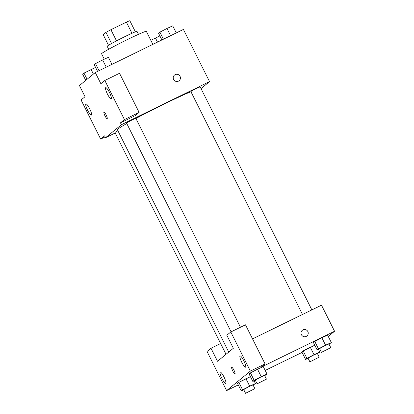 <?xml version="1.0" encoding="UTF-8"?>
<svg xmlns="http://www.w3.org/2000/svg" width="414" height="414" viewBox="0 0 414 414"><rect width="100%" height="100%" fill="white"/><g stroke="black" fill="none" stroke-linecap="round" stroke-linejoin="round"><path stroke-width="0.62" d="M108.504 45.292L103.179 34.652L105.953 32.375A16.151 0.745 153.4 0 1 110.916 29.699L126.373 22.139A16.151 0.745 153.4 0 1 129.825 20.7L135.394 31.821M111.537 43.522L105.953 32.375M131.957 33.286L126.373 22.139M116.505 40.851L110.916 29.699M108.659 49.282L107.179 46.327A16.689 0.771 -26.6 0 1 107.412 46.037A16.689 0.771 -26.6 0 1 123.253 37.42A16.689 0.771 -26.6 0 1 137.018 31.381L138.499 34.341M152.859 44.381L146.349 31.376A25.031 1.154 153.4 0 0 127.926 39.33A25.031 1.154 153.4 0 0 101.585 53.789L104.287 59.186M105.161 136.894L100.669 139.088L81.077 99.965L85.041 96.716L79.441 85.538L95.282 72.538L183.418 29.435L209.541 81.605L201.038 88.58M115.201 132.992L105.565 137.702L104.633 135.839L100.669 139.088M89.647 108.706A6.257 1.247 -116.1 0 0 85.91 103.898A6.257 1.247 -116.1 0 0 87.535 110.067A6.257 1.247 -116.1 0 0 91.406 115.139A6.257 1.247 -116.1 0 0 89.647 108.706M173.611 79.462A3.648 3.571 -129.4 0 1 179.583 75.622A3.648 3.571 -129.4 0 1 179.138 80.714A3.648 3.571 -129.4 0 1 173.611 79.462M95.282 72.538L100.876 83.721L104.84 80.471L119.527 73.283L139.12 112.411L135.161 115.661L120.469 122.844L121.405 124.707L209.541 81.605M179.138 80.714A3.648 3.571 50.6 0 0 179.583 75.627A3.648 3.571 50.6 0 0 174.506 75.069M109.446 92.462A6.257 1.247 -116.1 0 0 105.705 87.649A6.257 1.247 -116.1 0 0 107.335 93.823A6.257 1.247 -116.1 0 0 111.206 98.894A6.257 1.247 -116.1 0 0 109.446 92.462M139.12 112.411L124.433 119.594L120.469 122.844M104.84 80.471L124.433 119.594M107.19 118.632A3.648 0.73 63.9 0 1 107.159 118.647A3.648 0.73 63.9 0 1 104.902 115.692A3.648 0.73 63.9 0 1 103.95 112.09A3.648 0.73 63.9 0 1 106.17 114.973A3.648 0.73 63.9 0 1 107.19 118.632M105.565 137.702L121.405 124.707M103.95 112.09A3.648 0.73 -116.1 0 0 104.902 115.687A3.648 0.73 -116.1 0 0 107.159 118.647M311.861 309.889L200.164 86.842L195.398 88.963L190.838 91.51L302.489 314.469M117.902 130.726L114.937 132.464L226.023 354.301M240.462 327.257L135.828 118.306L131.988 119.967L126.503 122.979L231.095 331.842M190.932 91.696A44.888 2.07 153.4 0 0 164.653 103.826A44.888 2.07 153.4 0 0 135.927 118.502M126.782 123.532A44.888 2.07 153.4 0 0 117.416 129.753L228.745 352.071M233.361 348.277L217.521 361.277L210.99 348.236L207.031 351.486L226.624 390.609L250.382 371.115L230.789 331.987L226.831 335.236L233.361 348.277M252.54 338.9L321.497 305.175L334.559 331.257L328.261 336.427M233.946 370.137A3.648 0.73 63.9 0 1 234.976 373.894A3.648 0.73 63.9 0 1 232.715 370.934A3.648 0.73 63.9 0 1 231.768 367.332A3.648 0.73 63.9 0 1 233.946 370.137M223.995 376.994A6.257 1.247 63.9 0 1 225.754 383.426A6.257 1.247 63.9 0 1 221.883 378.355A6.257 1.247 63.9 0 1 220.258 372.186A6.257 1.247 63.9 0 1 223.995 376.994M243.794 360.749A6.257 1.247 63.9 0 1 245.554 367.182A6.257 1.247 63.9 0 1 241.683 362.11A6.257 1.247 63.9 0 1 240.058 355.936A6.257 1.247 63.9 0 1 243.794 360.749M231.768 367.332A3.648 0.73 -116.1 0 0 232.72 370.934A3.648 0.73 -116.1 0 0 234.976 373.894M230.789 331.987L245.481 324.804L265.074 363.932L261.11 367.182L334.559 331.257M265.074 363.932L250.382 371.115M238.252 384.922L226.624 390.609M220.626 343.522L210.99 348.236M243.794 389.786L241.258 390.93L237.527 383.478L238.857 382.381L250.434 376.673M308.135 358.322L305.599 359.461L301.868 352.009L303.198 350.917L314.775 345.209M319.696 348.831L317.16 349.975L313.429 342.523L314.764 341.431L321.854 337.741L327.614 335.143L331.35 342.595L329.042 344.194M255.36 380.3L252.819 381.439L249.088 373.987L250.423 372.895L257.513 369.205L263.278 366.607L267.009 374.059L264.701 375.664M302.06 352.402L265.193 370.437M301.423 334.703A3.648 3.571 -129.4 0 1 307.4 330.869A3.648 3.571 -129.4 0 1 306.955 335.956A3.648 3.571 -129.4 0 1 301.423 334.703M306.955 335.956A3.648 3.571 50.6 0 0 307.4 330.869A3.648 3.571 50.6 0 0 302.324 330.31M317.16 349.975L318.495 348.883L325.59 345.193L331.35 342.595M330.781 347.677L328.918 343.951L325.078 345.607L319.592 348.619L321.455 352.345L330.781 347.677L321.455 352.345M313.429 342.523L314.764 341.431L321.854 337.741L325.59 345.193M318.495 348.883L314.764 341.431M305.599 359.461L306.929 358.369L314.024 354.679L319.784 352.081L317.476 353.685M319.22 357.163L317.352 353.437L313.517 355.098L308.026 358.11L309.895 361.836L319.22 357.163L309.895 361.836M301.868 352.009L303.198 350.917L310.293 347.227L314.024 354.679M306.929 358.369L303.198 350.917M319.784 352.081L318.438 349.4M252.819 381.439L254.155 380.347L261.25 376.657L267.009 374.059M266.445 379.141L264.577 375.415L260.737 377.076L255.252 380.088L257.12 383.814L266.445 379.141L257.12 383.814M249.088 373.987L250.423 372.895L257.518 369.205L261.25 376.657M254.155 380.347L250.423 372.895M241.258 390.93L242.594 389.833L249.683 386.143L255.443 383.55L253.135 385.149M254.879 388.632L253.016 384.906L249.176 386.562L243.691 389.574L245.554 393.3L254.879 388.632L245.554 393.3M237.527 383.478L238.857 382.381L245.952 378.691L249.683 386.143M242.594 389.833L238.857 382.381M255.443 383.55L254.103 380.864M161.915 39.951L158.557 33.249L159.887 32.152L166.982 28.462L172.742 25.865L176.276 32.929M163.427 39.216L159.887 32.152M170.604 35.702L166.982 28.462M150.836 40.334L159.897 35.93M157.501 42.109L155.421 37.948M97.575 71.42L94.216 64.713L95.551 63.621L102.641 59.926L108.401 57.334L111.94 64.393M99.086 70.68L95.551 63.621M106.269 67.166L102.641 59.926M85.739 80.368L82.65 74.199L83.985 73.107L95.562 67.399M87.075 79.276L83.985 73.107M93.414 74.075L91.08 69.417"/></g></svg>
